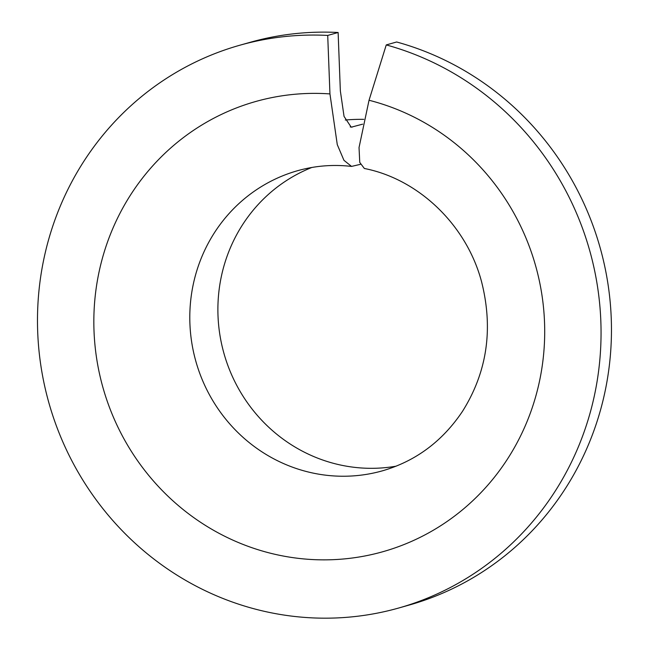 <?xml version="1.0" encoding="UTF-8"?>
<svg xmlns="http://www.w3.org/2000/svg" width="650" height="650" viewBox="0 0 650 650"><rect width="100%" height="100%" fill="white"/><g stroke="black" fill="none" stroke-linecap="round" stroke-linejoin="round"><path stroke-width="0.97" d="M351.536 166.408C333.19 164.32 315.258 165.742 297.733 170.666A155.943 149.825 74.2 0 0 195.886 361.433A155.943 149.825 74.2 0 0 382.428 470.827C415.74 461.151 442.439 441.301 462.54 411.271C487.167 372.003 493.496 328.754 481.512 281.523C466.269 224.315 417.958 178.929 364.349 168.48L359.751 162.394L359.036 147.558L369.037 100.254A233.911 224.738 74.2 0 1 493.456 478.424A233.911 224.738 74.2 0 1 113.238 416.788A233.911 224.738 74.2 0 1 329.948 93.917L337.277 144.633L343.947 160.314L351.536 166.408L360.368 164.352M386.254 44.923A292.394 280.922 74.2 0 1 600.982 326.064A292.394 280.922 74.2 0 1 398.678 608.026L409.077 605.085A292.394 280.922 74.2 0 0 611.39 323.131A292.394 280.922 74.2 0 0 396.654 41.99L386.254 44.923L369.037 100.254M396.118 466.18A155.943 149.825 74.2 0 1 223.982 353.511A155.943 149.825 74.2 0 1 311.838 167.472M398.678 608.026A292.394 280.922 74.2 0 1 48.904 402.911A292.394 280.922 74.2 0 1 239.874 45.216L250.274 42.282A292.394 280.922 74.2 0 1 338.122 32.5L340.356 90.976L344.045 116.399L351.219 127.189L362.643 124.158M239.874 45.216A292.394 280.922 74.2 0 1 327.714 35.433L338.122 32.5M327.714 35.433L329.948 93.917M345.288 120.022A194.927 187.281 74.2 0 1 363.756 119.348M350.22 126.921A194.927 187.281 74.2 0 1 352.251 127.091"/></g></svg>

